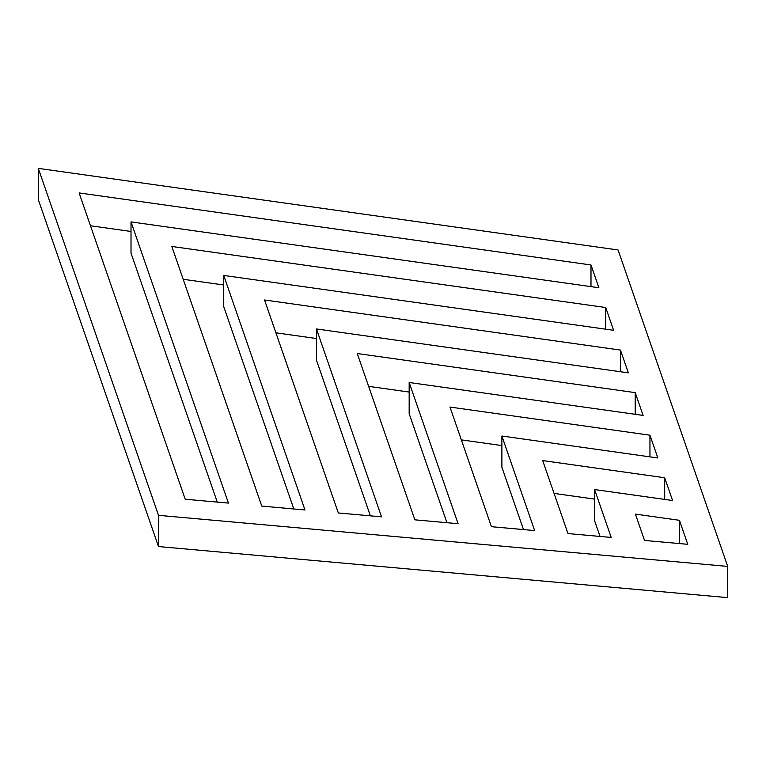 <?xml version="1.0" encoding="UTF-8"?>
<svg xmlns="http://www.w3.org/2000/svg" width="766" height="766" viewBox="0 0 766 766"><rect width="100%" height="100%" fill="white"/><g stroke="black" fill="none" stroke-linecap="round" stroke-linejoin="round"><path stroke-width="1.15" d="M727.7 566.409L727.7 597.633L158.495 546.551L38.3 199.591L38.3 168.367L618.076 249.965L727.7 566.409L158.495 515.327L158.495 546.551M523.484 529.574L501.893 467.25L501.893 436.017L657.841 457.972L649.951 435.193L449.977 407.052L491.418 526.702L534.649 530.579L501.893 436.017M501.893 445.582L461.343 439.875M446.932 522.709L409.168 413.717L409.168 382.493L643.105 415.411L635.215 392.632L357.253 353.519L414.866 519.827L458.097 523.705L409.168 382.493M409.168 392.048L368.628 386.351M370.371 515.834L316.454 360.183L316.454 328.959L628.359 372.851L620.47 350.081L264.538 299.985L338.313 512.961L381.535 516.839L316.454 328.959M316.454 338.524L275.913 332.817M293.818 508.969L223.739 306.659L223.739 275.434L613.614 330.299L605.724 307.52L171.823 246.46L261.761 506.087L304.983 509.974L223.739 275.434M223.739 284.99L183.189 279.284M131.015 231.466L90.474 225.759M217.266 502.094L131.015 253.125L131.015 221.901L598.878 287.738L590.988 264.969L79.099 192.927L185.209 499.221L228.431 503.099L131.015 221.901M600.037 536.449L594.607 520.775L594.607 489.551L672.586 500.524L664.697 477.754L542.692 460.577L567.979 533.567L611.201 537.445L594.607 489.551M594.607 499.116L554.067 493.409M679.442 520.305L635.407 514.11L644.532 540.442L687.753 544.32L679.442 520.305L679.442 543.573M590.988 286.628L590.988 264.969M158.495 515.327L38.3 168.367M649.951 456.862L649.951 435.193M635.215 414.301L635.215 392.632M620.47 371.749L620.47 350.081M605.724 329.189L605.724 307.52M664.697 499.413L664.697 477.754"/></g></svg>
